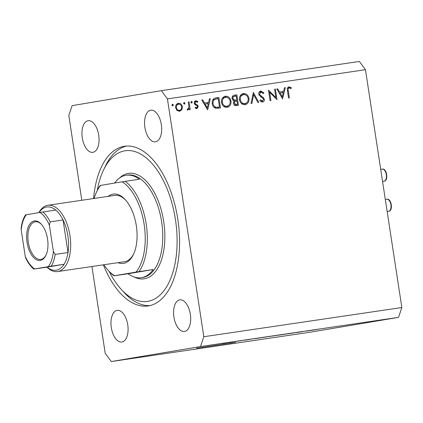 <?xml version="1.0" encoding="UTF-8"?>
<svg xmlns="http://www.w3.org/2000/svg" width="423" height="423" viewBox="0 0 423 423"><rect width="100%" height="100%" fill="white"/><g stroke="black" fill="none" stroke-linecap="round" stroke-linejoin="round"><path stroke-width="0.63" d="M235.622 342.292L196.547 348.171L235.622 342.292M103.355 264.824A80.714 42.051 -98.4 0 0 148.092 305.945A80.714 42.051 -98.4 0 0 148.526 305.877A80.714 42.051 -98.4 0 0 177.856 219.548A80.714 42.051 -98.4 0 0 124.542 146.252A80.714 42.051 -98.4 0 0 124.108 146.321A80.714 42.051 -98.4 0 0 93.583 198.535M184.55 331.479A15.989 8.333 -98.4 0 0 190.361 314.374A15.989 8.333 -98.4 0 0 179.801 299.854A15.989 8.333 -98.4 0 0 179.712 299.865A15.989 8.333 -98.4 0 0 173.901 316.97A15.989 8.333 -98.4 0 0 184.465 331.489A15.989 8.333 -98.4 0 0 184.55 331.479M155.527 141.811A15.989 8.333 -98.4 0 0 161.337 124.711A15.989 8.333 -98.4 0 0 150.778 110.186A15.989 8.333 -98.4 0 0 150.688 110.202A15.989 8.333 -98.4 0 0 144.878 127.307A15.989 8.333 -98.4 0 0 155.442 141.827A15.989 8.333 -98.4 0 0 155.527 141.811M92.923 152.333A15.989 8.333 -98.4 0 0 98.733 135.228A15.989 8.333 -98.4 0 0 88.169 120.708A15.989 8.333 -98.4 0 0 88.084 120.719A15.989 8.333 -98.4 0 0 82.273 137.824A15.989 8.333 -98.4 0 0 92.838 152.343A15.989 8.333 -98.4 0 0 92.923 152.333M121.946 341.995A15.989 8.333 -98.4 0 0 127.757 324.896A15.989 8.333 -98.4 0 0 117.192 310.371A15.989 8.333 -98.4 0 0 117.108 310.387A15.989 8.333 -98.4 0 0 111.297 327.492A15.989 8.333 -98.4 0 0 121.856 342.011A15.989 8.333 -98.4 0 0 121.946 341.995M275.865 97.528L274.596 89.253L275.405 89.131L277.017 99.669L269.631 92.277L270.9 100.574L270.096 100.69L268.483 90.152L275.865 97.528L274.897 97.687M258.723 94.234C258.633 92.436 259.347 91.363 260.854 91.003L263.947 92.901L263.265 93.546L261.023 92.082L259.532 94.128L260.013 95.117L263.587 97.771L264.333 99.305C264.428 100.864 263.815 101.79 262.493 102.086L259.822 100.658L260.452 99.902L262.419 100.997L263.534 99.463L262.731 98.189L261.361 97.322L258.723 94.234M253.25 92.399L258.786 102.361L257.919 102.488L253.647 94.625L251.918 103.371L251.051 103.498L253.361 92.383M243.384 93.578C246.313 93.441 248.179 95.038 248.967 98.369C249.242 101.79 247.968 103.878 245.15 104.645C242.178 104.804 240.301 103.196 239.513 99.817C239.254 96.391 240.539 94.313 243.384 93.578M225.38 96.233C228.314 96.095 230.175 97.692 230.969 101.023C231.238 104.444 229.969 106.533 227.146 107.299C224.174 107.458 222.297 105.85 221.509 102.472C221.25 99.045 222.54 96.967 225.38 96.233M210.316 98.728L207.661 109.895L201.776 99.987L202.654 99.86L204.505 103.043L208.587 102.44L209.438 98.86L210.316 98.728L209.433 98.882M172.505 104.169L173.388 104.936L172.769 105.924L171.886 105.158L172.505 104.169M91.934 266.511L105.211 353.3L111.291 361.543L309.324 332.346L398.535 317.356L401.85 307.532L203.817 336.729L167.423 98.897L161.343 90.654L72.132 105.644L68.817 115.468L81.798 200.275M401.85 307.532L365.456 69.7L167.423 98.897M182.398 106.76L181.916 109.626L179.606 111.27L176.909 110.371L175.593 107.765C175.408 105.301 176.338 103.809 178.384 103.302C180.494 103.196 181.832 104.349 182.398 106.76L181.594 106.897C181.16 105.041 180.14 104.169 178.532 104.243C176.973 104.634 176.259 105.766 176.396 107.638C176.83 109.478 177.85 110.371 179.463 110.324C181.018 109.906 181.731 108.753 181.589 106.876M184.158 102.451L185.041 103.217L184.428 104.206L183.54 103.439L184.158 102.451M188.277 101.98L189.081 101.858L190.26 109.562L189.456 109.679L189.282 108.547L187.87 110.054L187.125 109.89L187.442 109.007L187.881 109.081L188.933 107.231L188.277 101.98M191.429 101.377L192.312 102.144L191.698 103.133L190.815 102.366L191.429 101.377M198.281 106.453L196.928 108.716L195.077 107.87L195.526 107.13L196.785 107.77L197.483 106.607L197.15 105.94L194.739 104.381L194.252 103.238C194.146 101.843 194.675 101.007 195.838 100.727L197.879 101.494L197.451 102.287L196.023 101.668L195.051 103.075L195.384 103.778L197.8 105.311L198.281 106.453L197.478 106.585M212.256 103.693C211.907 100.277 213.176 98.342 216.068 97.882L218.86 97.47L220.468 108.008L215.741 108.314C213.768 107.622 212.605 106.083 212.256 103.693M234.316 95.196L236.859 94.815L238.472 105.353L236.716 105.613C235.061 105.977 233.977 105.248 233.459 103.424L234.157 101.028L232.01 98.591C231.92 96.613 232.724 95.476 234.427 95.175L234.363 95.186M285.329 87.672L282.559 98.855L276.79 88.93L277.668 88.798L279.518 91.981L283.595 91.379L284.452 87.799L285.329 87.672L284.446 87.82M289.126 87.942C288.137 88.476 287.862 89.443 288.296 90.839L289.369 97.85L288.56 97.967L287.471 90.855C286.9 88.777 287.413 87.445 289.004 86.852L291.362 87.746L291.008 88.629L289.739 88.005L287.397 88.238M365.456 69.7L359.381 61.457L161.343 90.654M302.667 331.643L296.756 332.536L302.651 331.553M295.005 332.721L288.269 333.758L295.386 332.626M296.613 332.462L296.01 332.536M293.932 332.912L293.504 332.959M287.762 333.853L288.269 333.758M289.274 333.61L288.941 333.657M279.185 335.127L288.465 333.647L279.185 335.127M280.502 334.82L274.13 335.814L280.502 334.82M273.052 336.015L274.13 335.814M265.538 337.025L259.167 338.025L265.538 337.025M258.088 338.22L259.167 338.025M250.675 339.251L244.806 340.198L250.675 339.251M221.488 343.539L223.207 343.27L221.488 343.539M111.291 361.543L200.502 346.553L203.817 336.729M398.535 317.356L200.502 346.553M222.461 343.423L227.077 342.699L222.947 343.376M227.077 342.699L227.521 342.63M230.138 342.265L231.857 341.995L230.138 342.265M232.481 341.943L228.716 342.535L232.481 341.943M236.452 341.335L238.17 341.065L236.452 341.335M241.803 340.552L236.774 341.329L242.014 340.494M243.135 340.341L242.802 340.383M241.284 340.652L240.983 340.711M236.468 341.387L236.774 341.329M237.975 341.128L238.361 341.06M251.886 339.098L251.384 339.183M268.594 336.608L275.696 335.529L268.483 336.629M265.919 337.073L266.337 336.994M312.285 330.167L306.416 331.114L312.285 330.167M318.72 329.184L311.138 330.416L318.72 329.184M223.545 343.291L226.591 342.81C227.505 342.662 227.474 342.656 226.485 342.794L223.434 343.275C222.524 343.428 222.561 343.434 223.545 343.291C222.561 343.434 222.524 343.428 223.434 343.275L223.434 343.275M226.485 342.783L226.485 342.794C227.474 342.656 227.505 342.662 226.591 342.81M247.286 339.796L249.729 339.405L247.286 339.796M254.963 338.686L259.156 337.982L254.963 338.686M251.859 339.103L252.219 339.087M259.236 338.014L266.252 336.92M260.087 337.871L259.204 338.019M265.443 337.099L260.087 337.887M267.357 336.83L267.066 336.877M269.53 336.459L269.208 336.507M274.199 335.804L281.216 334.715M279.867 334.916L274.167 335.809M280.407 334.889L279.873 334.926M308.896 330.717L311.333 330.321L308.896 330.717M171.891 105.184L173.388 104.936M180.552 109.853L181.916 109.626M180.246 110.059L178.871 111.297M177.554 103.529L179.304 104.254M178.532 104.243L176.158 104.777M177.147 110.577L179.463 110.324M175.593 107.775L176.396 107.638M183.55 103.466L185.041 103.217M188.277 101.996L189.081 101.858M188.489 108.679L189.282 108.547M187.585 109.134L187.146 109.843M187.389 109.166L187.881 109.081M190.821 102.398L192.312 102.144M195.252 108.029L196.785 107.77M195.072 101.023L196.214 101.652M196.568 101.71L197.879 101.494M194.374 101.948L196.023 101.668M194.247 103.212L195.051 103.075M194.458 103.936L195.384 103.778M195.035 104.671L196.505 104.423M195.289 104.856L195.69 105.094M196.558 105.517L197.8 105.311M196.658 107.791L196.156 108.611M201.787 100.008L202.654 99.86M203.637 103.186L204.505 103.043M203.643 103.201L208.587 102.44M207.905 102.551L207.635 103.683M205.097 104.058L207.296 107.849L208.312 103.582L204.23 104.206M206.429 107.997L207.296 107.849M215.344 98.02L218.86 97.47M217.295 97.734L217.454 98.781M218.739 107.172L218.903 108.24M214.049 107.4L219.495 107.045L218.215 98.67L215.143 99.162M215.619 99.088L212.743 99.955M214.487 107.516L219.495 107.045M212.261 103.714L213.065 103.577C213.377 105.57 214.376 106.797 216.053 107.252M213.086 99.733L214.651 99.468C213.308 100.362 212.78 101.732 213.065 103.577M217.184 98.823L214.651 99.468M221.515 102.488L222.318 102.355C222.99 105.063 224.528 106.353 226.945 106.226C229.277 105.628 230.35 103.936 230.16 101.15L230.969 101.023M228.642 105.47L226.405 107.352M224.523 96.444L227.236 97.443M225.443 97.332L222.313 98.284M223.598 106.295L225.517 106.464M230.16 101.15C229.493 98.453 227.965 97.174 225.575 97.311L223.936 97.586M225.575 97.311C223.217 97.866 222.128 99.548 222.318 102.355M233.945 95.281L236.859 94.815M235.294 95.08L235.458 96.127M236.06 100.061L236.224 101.129M236.743 104.518L236.901 105.586M232.893 100.378L236.817 99.934L236.219 96.016L232.227 96.782M234.072 104.851L237.499 104.391L236.986 101.012L233.692 101.657M234.839 104.814L237.499 104.391M233.459 103.418L234.263 103.286L236.404 104.555M236.441 101.097C235.072 101.102 234.347 101.832 234.263 103.286M233.015 100.399L236.817 99.934M232.016 98.607L232.819 98.469L234.58 100.135M235.066 96.185C233.66 96.206 232.909 96.967 232.819 98.469M239.518 99.833L240.322 99.701C240.988 102.408 242.532 103.698 244.943 103.572C247.281 102.974 248.354 101.282 248.164 98.496L248.967 98.369M246.641 102.815L244.409 104.698M242.527 93.79L245.24 94.789M243.447 94.678L240.317 95.63M241.602 103.64L243.521 103.809M248.164 98.496C247.497 95.799 245.969 94.519 243.579 94.657L241.94 94.932M243.579 94.657C241.216 95.212 240.132 96.893 240.322 99.701M252.78 94.773L253.647 94.625M260.045 91.273L261.541 92.103M262.91 93.076L263.947 92.901M258.955 92.5L261.023 92.082M258.728 94.266L259.532 94.128M259.088 95.27L260.013 95.117M262.408 97.972L263.587 97.771M263.529 99.437L264.333 99.305M262.641 100.944L261.731 102.059M260.367 101.25L262.419 100.997M274.601 89.269L275.405 89.131M275.103 97.655L275.151 97.951M268.827 92.415L269.631 92.277M276.801 88.946L277.668 88.798M283.595 91.379L279.518 91.981M282.918 91.495L282.649 92.626M280.105 92.997L282.31 96.788L283.325 92.526L279.238 93.145M281.443 96.936L282.31 96.788M288.2 87.138L289.797 88.01L291.362 87.746M108.161 196.383A35.024 18.247 81.6 0 1 113.015 194.131A35.024 18.247 81.6 0 1 125.287 199.682A35.024 18.247 81.6 0 1 133.382 254.577A35.024 18.247 81.6 0 1 123.611 263.376A35.024 18.247 81.6 0 1 117.938 262.672M38.874 212.642A33.502 17.454 81.6 0 1 47.662 205.308A33.502 17.454 81.6 0 1 47.847 205.277A33.502 17.454 81.6 0 1 69.975 235.706A33.502 17.454 81.6 0 1 57.798 271.54A33.502 17.454 81.6 0 1 57.618 271.566L124.489 261.71A33.502 17.454 -98.4 0 0 124.669 261.678A33.502 17.454 -98.4 0 0 133.694 253.9M125.779 200.238A33.502 17.454 -98.4 0 0 114.712 195.421A33.502 17.454 -98.4 0 0 114.533 195.447M109.15 271.381A76.145 39.672 -98.4 0 0 121.158 289.3A76.145 39.672 -98.4 0 0 147.833 301.361A76.145 39.672 -98.4 0 0 175.445 219.526A76.145 39.672 -98.4 0 0 124.801 150.837A76.145 39.672 -98.4 0 0 103.561 169.967A76.145 39.672 -98.4 0 0 97.237 190.583M150.006 305.575A80.714 42.051 81.6 0 1 124.108 292.52L121.158 289.3M103.561 169.967L105.454 166.028A80.714 42.051 81.6 0 1 126.488 146.051M103.894 264.745A50.252 26.184 -98.4 0 0 108.309 270.466A50.252 26.184 -98.4 0 0 114.464 275.722L135.984 272.105A50.252 26.184 -98.4 0 0 144.137 224.412A50.252 26.184 -98.4 0 0 122.162 181.79L139.357 179.215A51.775 26.977 -98.4 0 0 126.191 175.254A51.775 26.977 -98.4 0 0 125.911 175.296A51.775 26.977 -98.4 0 0 114.575 183.064M108.309 270.466L109.293 271.54A51.775 26.977 81.6 0 0 113.988 275.828L128.132 273.739A51.775 26.977 -98.4 0 0 141.298 277.7A51.775 26.977 -98.4 0 0 141.578 277.657A51.775 26.977 -98.4 0 0 153.179 269.53L139.03 271.619A51.775 26.977 81.6 0 0 146.21 224.095A51.775 26.977 81.6 0 0 125.213 181.303M96.698 191.704L97.327 190.392A51.775 26.977 81.6 0 1 100.166 185.512L100.648 185.401A50.252 26.184 -98.4 0 0 96.698 191.704A50.252 26.184 -98.4 0 0 94.123 198.456M100.648 185.401L122.162 181.79M113.988 275.828L114.464 275.722M135.984 272.105L139.03 271.619M128.132 273.739L153.179 269.53M34.284 220.98A19.95 10.395 81.6 0 1 41.274 224.142A19.95 10.395 81.6 0 1 45.88 255.407A19.95 10.395 81.6 0 1 40.317 260.42A19.95 10.395 81.6 0 1 27.051 242.421A19.95 10.395 81.6 0 1 34.284 220.98M41.57 224.476A19.035 9.919 -98.4 0 0 35.294 221.752A19.035 9.919 -98.4 0 0 35.194 221.768A19.035 9.919 -98.4 0 0 28.272 242.13A19.035 9.919 -98.4 0 0 40.846 259.415A19.035 9.919 -98.4 0 0 40.952 259.399A19.035 9.919 -98.4 0 0 46.07 255M51.199 266.183L48.27 266.649A30.456 15.868 -98.4 0 0 53.393 251.452L55.164 254.424A31.979 16.661 81.6 0 1 51.199 266.183L64.058 264.285A31.979 16.661 -98.4 0 1 56.28 270.223A31.979 16.661 -98.4 0 1 47.127 267.13L64.058 264.285A31.979 16.661 -98.4 0 0 68.024 252.526L63.043 219.965A31.979 16.661 -98.4 0 0 55.762 210.094A31.979 16.661 -98.4 0 0 46.609 207A31.979 16.661 -98.4 0 0 39.043 212.616M57.618 271.566A33.502 17.454 81.6 0 1 46.953 267.156M55.164 254.424L68.024 252.526A31.979 16.661 -98.4 0 0 63.043 219.965L50.178 221.858L49.38 225.21A30.456 15.868 -98.4 0 0 39.979 212.457L26.332 214.752A30.456 15.868 -98.4 0 0 21.208 229.943L25.221 256.19A30.456 15.868 -98.4 0 0 34.623 268.938L48.27 266.649M39.979 212.457L42.903 211.992A31.979 16.661 81.6 0 1 50.178 221.858M55.762 210.094L42.903 211.992M25.977 214.836L26.332 214.752M21.208 229.943L21.15 228.045C21.837 222.741 23.291 218.358 25.512 214.9M33.803 269.086C30.662 266.522 27.976 262.836 25.745 258.03L25.221 256.19M34.623 268.938L34.268 269.028L34.623 268.938M47.127 267.13L34.268 269.028M53.393 251.452L49.38 225.21M217.3 107.405L218.865 107.141M234.717 100.277L236.283 100.013M260.547 96.782L261.89 96.555M287.487 90.977L288.296 90.839M141.298 277.7L142.583 277.514A51.775 26.977 -98.4 0 0 142.863 277.467A51.775 26.977 -98.4 0 0 161.681 222.086A51.775 26.977 -98.4 0 0 127.476 175.064L126.191 175.254M119.476 178.067A53.298 27.77 81.6 0 1 128.254 173.414A53.298 27.77 81.6 0 1 163.706 221.499A53.298 27.77 81.6 0 1 144.38 278.783A53.298 27.77 81.6 0 1 134.054 276.949M388.631 211.283A6.091 3.173 -98.4 0 0 388.663 211.278A6.091 3.173 -98.4 0 0 388.7 211.273A6.091 3.173 -98.4 0 0 390.91 204.758A6.091 3.173 -98.4 0 0 386.886 199.228A6.091 3.173 -98.4 0 0 386.855 199.233M384.026 181.181A6.091 3.173 -98.4 0 0 384.058 181.176A6.091 3.173 -98.4 0 0 384.089 181.171A6.091 3.173 -98.4 0 0 386.305 174.657A6.091 3.173 -98.4 0 0 382.281 169.121A6.091 3.173 -98.4 0 0 382.249 169.126M47.847 205.277L114.712 195.421M385.311 199.46L386.886 199.228C391.407 198.033 393.369 211.014 388.711 211.273L387.156 211.505M380.705 169.353L382.281 169.121C386.802 167.926 388.758 180.907 384.105 181.166L382.551 181.398"/></g></svg>
